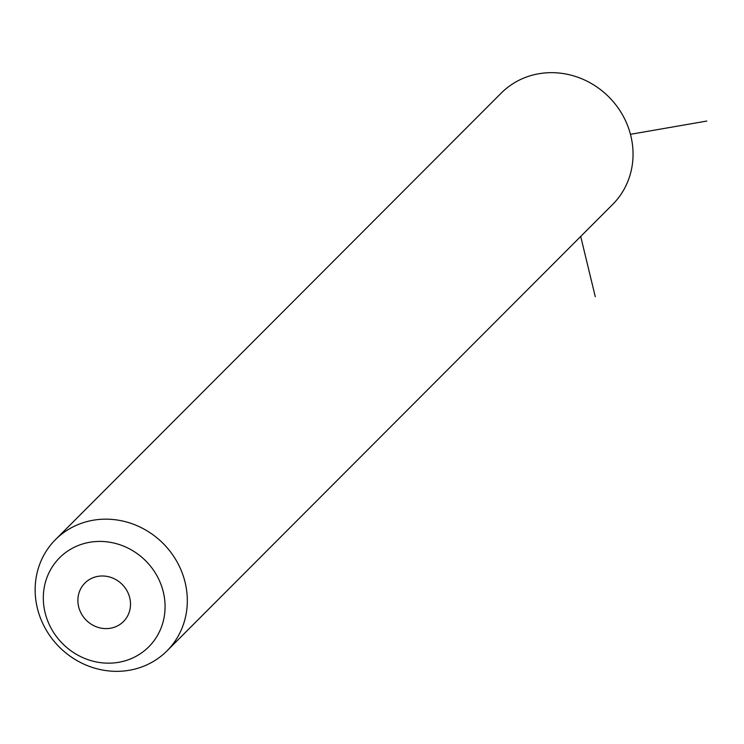 <?xml version="1.0" encoding="UTF-8"?>
<svg xmlns="http://www.w3.org/2000/svg" width="744" height="744" viewBox="0 0 744 744"><rect width="100%" height="100%" fill="white"/><g stroke="black" fill="none" stroke-linecap="round" stroke-linejoin="round"><path stroke-width="1.12" d="M55.493 539.605L501.224 93.102A78.762 73.331 45 0 1 576.47 76.781A78.762 73.331 45 0 1 612.703 204.395L166.972 650.898A78.762 73.331 45 0 1 91.726 667.219A78.762 73.331 45 0 1 55.493 539.605A78.762 73.331 45 0 1 130.739 523.283A78.762 73.331 45 0 1 166.972 650.898M88.592 659.872A63.008 58.664 45 0 1 45.347 582.533A63.008 58.664 45 0 1 119.803 544.72A63.008 58.664 45 0 1 163.038 622.058A63.008 58.664 45 0 1 88.592 659.872M110.94 577.409A27.24 25.361 45 0 1 123.476 621.538A27.24 25.361 45 0 1 97.445 627.183A27.24 25.361 45 0 1 84.918 583.054A27.24 25.361 45 0 1 110.94 577.409M580.701 236.453L595.284 296.717M630.456 134.311L706.8 121.058"/></g></svg>
